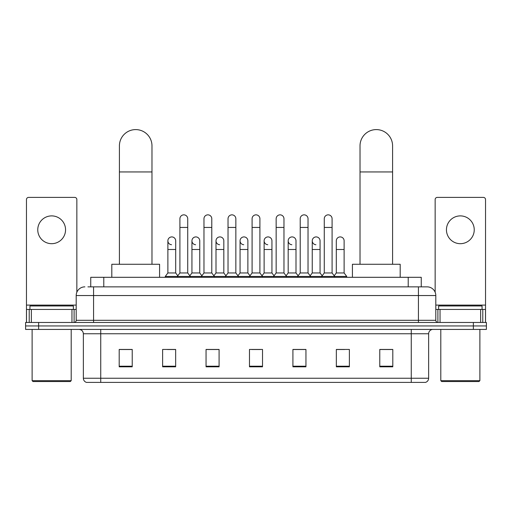 <?xml version="1.0" encoding="UTF-8"?>
<svg xmlns="http://www.w3.org/2000/svg" width="512" height="512" viewBox="0 0 512 512"><rect width="100%" height="100%" fill="white"/><g stroke="black" fill="none" stroke-linecap="round" stroke-linejoin="round"><path stroke-width="0.77" d="M90.752 286.854L90.752 277.306L421.248 277.306L421.248 286.854M88.122 286.854L427.117 286.854A8.685 8.685 0 0 1 435.802 295.546L435.802 320.301C435.917 321.606 436.646 322.33 437.978 322.47M87.923 286.854L93.568 286.854L93.568 295.546L76.198 295.546L76.198 320.301A2.17 2.17 0 0 1 74.022 322.47M84.883 286.854A8.685 8.685 0 0 0 76.198 295.546M38.63 322.47L25.6 322.47L25.6 325.946L38.63 325.946L25.6 325.946L25.6 329.421L38.63 329.421L38.63 325.946L473.37 325.946L38.63 325.946L38.63 322.47L473.37 322.47L473.37 325.946L486.4 325.946L473.37 325.946L473.37 329.421L38.63 329.421M473.37 329.421L486.4 329.421L486.4 322.47L473.37 322.47M435.802 295.546L418.432 295.546L418.432 286.854L427.117 286.854M428.64 378.234C428.518 380.32 427.475 381.709 425.51 382.406L411.264 382.406L411.264 378.234L428.64 378.234L428.64 333.76A4.346 4.346 0 0 1 432.979 329.421M411.264 382.406L86.49 382.406A4.346 4.346 0 0 1 83.36 378.234L83.36 333.76C83.104 331.123 81.658 329.677 79.021 329.421M392.806 366.816L392.806 349.44L379.776 349.44L379.776 366.816L392.806 366.816M349.376 366.816L349.376 349.44L336.346 349.44L336.346 366.816L349.376 366.816M305.946 366.816L305.946 349.44L292.915 349.44L292.915 366.816L305.946 366.816M132.224 366.816L132.224 349.44L119.194 349.44L119.194 366.816L132.224 366.816M175.654 366.816L175.654 349.44L162.624 349.44L162.624 366.816L175.654 366.816M219.085 366.816L219.085 349.44L206.054 349.44L206.054 366.816L219.085 366.816M262.515 366.816L262.515 349.44L249.485 349.44L249.485 366.816L262.515 366.816M336.346 349.53L344.557 349.53M379.776 349.53L391.936 349.53M215.565 349.53L212.224 349.53M167.443 349.53L175.654 349.53M120.064 349.53L132.224 349.53M299.776 349.53L296.435 349.53M251.654 349.53L260.346 349.53M219.085 349.53L206.054 349.53M305.946 349.53L292.915 349.53M51.661 215.891A13.901 13.901 0 0 0 37.76 229.792A13.901 13.901 0 0 0 51.661 243.686A13.901 13.901 0 0 0 65.555 229.792A13.901 13.901 0 0 0 51.661 215.891M71.962 322.47L71.962 309.44L31.354 309.44L31.354 322.47M76.851 292.243L76.851 199.565A2.17 2.17 0 0 0 74.675 197.389L28.64 197.389A2.17 2.17 0 0 0 26.47 199.565L26.47 309.44L31.354 309.44M71.962 309.44L76.198 309.44M26.47 322.47L26.47 309.44M70.336 381.536L32.986 381.536L32.115 380.666L71.2 380.666L70.336 381.536M32.115 329.421L32.115 380.666M71.2 329.421L71.2 380.666M73.376 309.44L73.376 305.965L29.946 305.965L29.946 309.44M119.411 264.275L119.411 145.882A16.288 16.288 0 0 1 135.699 129.594A16.288 16.288 0 0 1 151.981 145.882A16.288 16.288 0 0 0 135.699 129.594M151.981 264.275L151.981 145.882M159.584 277.306L159.584 264.275L111.808 264.275L111.808 277.306M360.019 264.275L360.019 145.882A16.288 16.288 0 0 1 376.301 129.594A16.288 16.288 0 0 1 392.589 145.882A16.288 16.288 0 0 0 376.301 129.594M392.589 264.275L392.589 145.882M400.192 277.306L400.192 264.275L352.416 264.275L352.416 277.306M179.91 227.443L187.725 227.443L187.725 272.96L179.91 272.96L179.91 218.758A3.91 3.91 0 0 1 184.064 214.854A3.91 3.91 0 0 1 187.725 218.758A3.91 3.91 0 0 0 184.064 214.854M179.91 272.96L177.306 276.435L177.306 277.306M187.725 272.96L190.33 276.435L165.274 276.435L165.274 277.306M203.968 272.96L203.968 227.443L211.789 227.443L211.789 272.96L203.968 272.96L201.363 276.435L190.33 276.435L190.33 277.306M203.968 227.443L203.968 218.758A3.91 3.91 0 0 1 208.122 214.854A3.91 3.91 0 0 1 211.789 218.758A3.91 3.91 0 0 0 208.122 214.854M211.789 272.96L214.394 276.435L201.363 276.435L201.363 277.306M228.032 272.96L228.032 227.443L235.846 227.443L235.846 272.96L228.032 272.96L225.427 276.435L214.394 276.435L214.394 277.306M228.032 227.443L228.032 218.758A3.91 3.91 0 0 1 232.186 214.854A3.91 3.91 0 0 1 235.846 218.758A3.91 3.91 0 0 0 232.186 214.854M235.846 272.96L238.451 276.435L225.427 276.435L225.427 277.306M252.09 272.96L252.09 227.443L259.91 227.443L259.91 272.96L252.09 272.96L249.485 276.435L238.451 276.435L238.451 277.306M252.09 227.443L252.09 218.758A3.91 3.91 0 0 1 256.243 214.854A3.91 3.91 0 0 1 259.91 218.758A3.91 3.91 0 0 0 256.243 214.854M259.91 272.96L262.515 276.435L249.485 276.435L249.485 277.306M276.154 272.96L276.154 227.443L283.968 227.443L283.968 272.96L276.154 272.96L273.549 276.435L262.515 276.435L262.515 277.306M276.154 227.443L276.154 218.758A3.91 3.91 0 0 1 280.307 214.854A3.91 3.91 0 0 1 283.968 218.758A3.91 3.91 0 0 0 280.307 214.854M283.968 272.96L286.573 276.435L273.549 276.435L273.549 277.306M300.211 272.96L300.211 227.443L308.032 227.443L308.032 272.96L300.211 272.96L297.606 276.435L286.573 276.435L286.573 277.306M300.211 227.443L300.211 218.758A3.91 3.91 0 0 1 304.365 214.854A3.91 3.91 0 0 1 308.032 218.758A3.91 3.91 0 0 0 304.365 214.854M308.032 272.96L310.637 276.435L297.606 276.435L297.606 277.306M324.275 272.96L324.275 227.443L332.09 227.443L332.09 272.96L324.275 272.96L321.67 276.435L310.637 276.435L310.637 277.306M324.275 227.443L324.275 218.758A3.91 3.91 0 0 1 328.429 214.854A3.91 3.91 0 0 1 332.09 218.758A3.91 3.91 0 0 0 328.429 214.854M332.09 272.96L334.694 276.435L321.67 276.435L321.67 277.306M344.122 272.96L344.122 249.504L336.301 249.504L336.301 272.96L344.122 272.96L346.726 276.435L334.694 276.435L334.694 277.306M171.539 244.723A3.91 3.91 0 0 1 167.878 240.819A3.91 3.91 0 0 1 172.032 236.922A3.91 3.91 0 0 1 175.699 240.819L175.699 249.504L167.878 249.504L167.878 240.819M175.699 249.504L175.699 272.96L167.878 272.96L167.878 249.504M167.878 272.96L165.274 276.435M175.699 272.96L177.805 275.77M195.603 244.723A3.91 3.91 0 0 1 191.942 240.819A3.91 3.91 0 0 1 196.096 236.922A3.91 3.91 0 0 1 199.757 240.819L199.757 249.504L191.942 249.504L191.942 240.819M199.757 249.504L199.757 272.96L191.942 272.96L191.942 249.504M191.942 272.96L189.83 275.77M199.757 272.96L201.862 275.77M219.661 244.723A3.91 3.91 0 0 1 216 240.819A3.91 3.91 0 0 1 220.154 236.922A3.91 3.91 0 0 1 223.821 240.819L223.821 249.504L216 249.504L216 240.819M223.821 249.504L223.821 272.96L216 272.96L216 249.504M216 272.96L213.894 275.77M223.821 272.96L225.926 275.77M243.725 244.723A3.91 3.91 0 0 1 240.064 240.819A3.91 3.91 0 0 1 244.218 236.922A3.91 3.91 0 0 1 247.878 240.819L247.878 249.504L240.064 249.504L240.064 240.819M247.878 249.504L247.878 272.96L240.064 272.96L240.064 249.504M240.064 272.96L237.952 275.77M247.878 272.96L249.984 275.77M267.782 244.723A3.91 3.91 0 0 1 264.122 240.819A3.91 3.91 0 0 1 268.275 236.922A3.91 3.91 0 0 1 271.936 240.819L271.936 249.504L264.122 249.504L264.122 240.819M271.936 249.504L271.936 272.96L264.122 272.96L264.122 249.504M264.122 272.96L262.016 275.77M271.936 272.96L274.048 275.77M291.846 244.723A3.91 3.91 0 0 1 288.179 240.819A3.91 3.91 0 0 1 292.339 236.922A3.91 3.91 0 0 1 296 240.819L296 249.504L288.179 249.504L288.179 240.819M296 249.504L296 272.96L288.179 272.96L288.179 249.504M288.179 272.96L286.074 275.77M296 272.96L298.106 275.77M315.904 244.723A3.91 3.91 0 0 1 312.243 240.819A3.91 3.91 0 0 1 316.397 236.922A3.91 3.91 0 0 1 320.058 240.819L320.058 249.504L312.243 249.504L312.243 240.819M320.058 249.504L320.058 272.96L312.243 272.96L312.243 249.504M312.243 272.96L310.138 275.77M320.058 272.96L322.17 275.77M336.301 249.504L336.301 240.819A3.91 3.91 0 0 1 340.461 236.922A3.91 3.91 0 0 1 344.122 240.819L344.122 249.504M336.301 272.96L334.195 275.77M346.726 276.435L346.726 277.306M460.339 215.891A13.901 13.901 0 0 0 446.445 229.792A13.901 13.901 0 0 0 460.339 243.686A13.901 13.901 0 0 0 474.24 229.792A13.901 13.901 0 0 0 460.339 215.891M480.646 322.47L480.646 309.44L440.038 309.44L440.038 322.47M485.53 322.47L485.53 309.44L485.53 322.47M480.646 309.44L485.53 309.44L485.53 199.565A2.17 2.17 0 0 0 483.36 197.389L437.325 197.389A2.17 2.17 0 0 0 435.149 199.565L435.149 292.243M435.802 309.44L440.038 309.44M479.014 381.536L441.664 381.536L440.8 380.666L479.885 380.666L479.014 381.536M440.8 329.421L440.8 380.666M479.885 329.421L479.885 380.666M482.054 309.44L482.054 305.965L438.624 305.965L438.624 309.44M103.782 286.854L103.782 277.306M408.218 286.854L408.218 277.306M93.568 322.47L93.568 320.301L435.802 320.301M76.198 320.301L93.568 320.301L93.568 295.546L418.432 295.546L418.432 322.47M411.264 329.421L411.264 333.76L83.36 333.76M428.64 333.76L411.264 333.76L411.264 378.234L100.736 378.234L100.736 382.406M83.36 378.234L100.736 378.234L100.736 329.421M262.515 366.208L249.485 366.208M219.085 366.208L206.054 366.208M175.654 366.208L162.624 366.208M132.224 366.208L119.194 366.208M305.946 366.208L292.915 366.208M349.376 366.208L336.346 366.208M392.806 366.208L379.776 366.208M76.198 305.101L26.47 305.101M74.099 309.44L74.099 322.47M26.502 309.44L26.502 322.47M29.216 322.47L29.216 309.44M119.411 171.942L151.981 171.942M360.019 171.942L392.589 171.942M485.53 305.101L435.802 305.101M485.498 322.47L485.498 309.44M482.784 309.44L482.784 322.47M437.901 322.47L437.901 309.44M187.725 227.443L187.725 218.758M211.789 227.443L211.789 218.758M235.846 227.443L235.846 218.758M259.91 227.443L259.91 218.758M283.968 227.443L283.968 218.758M308.032 227.443L308.032 218.758M332.09 227.443L332.09 218.758"/></g></svg>
